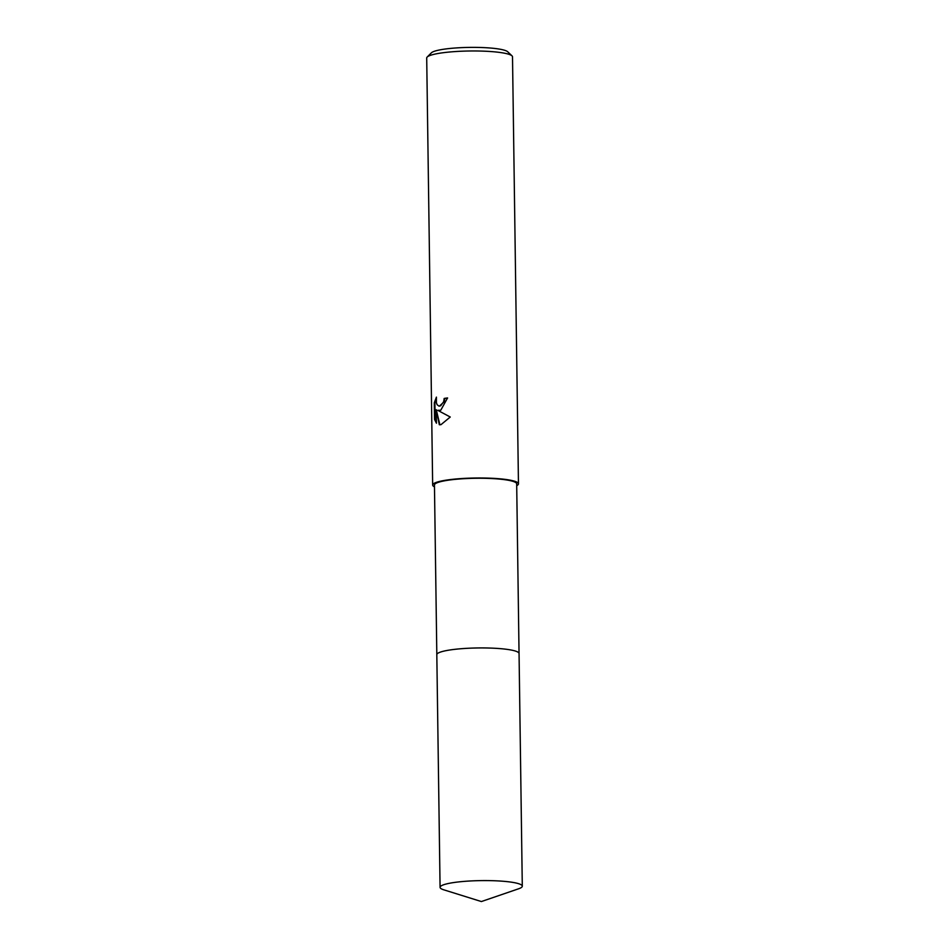 <?xml version="1.0" encoding="UTF-8"?>
<svg xmlns="http://www.w3.org/2000/svg" width="949" height="949" viewBox="0 0 949 949"><rect width="100%" height="100%" fill="white"/><g stroke="black" fill="none" stroke-linecap="round" stroke-linejoin="round"><path stroke-width="1.42" d="M518.403 652.461A41.115 6.145 179.2 0 0 487.822 648.001A41.115 6.145 179.2 0 0 445.532 650.753A41.115 6.145 179.2 0 0 437.43 653.6M519.044 653.422L516.683 483.86A41.115 6.145 179.2 0 0 488.901 478.426A41.115 6.145 179.2 0 0 443.159 481.084A41.115 6.145 179.2 0 0 434.452 485.01L436.825 654.561M440.763 410.241L437.667 410.312L450.253 417.014L440.965 424.678L439.328 424.737L436.255 409.671L436.445 423.23L434.547 419.458L434.31 402.732L436.41 397.121L436.398 402.779L437.145 404.76L439.055 406.148L440.704 405.745L443.705 401.605L444.168 398.45A42.907 6.418 -0.8 0 1 447.584 397.939L440.763 410.241M516.707 485.686A42.907 6.418 179.2 0 0 518.462 483.836L512.507 56.81A42.907 6.418 179.2 0 0 511.997 55.849A42.907 6.418 179.2 0 0 480.408 51.056A42.907 6.418 179.2 0 0 435.793 53.927A42.907 6.418 179.2 0 0 427.18 57.035A42.907 6.418 179.2 0 0 426.706 58.008L432.661 485.034A42.907 6.418 179.2 0 0 434.476 486.837M518.462 483.836A42.907 6.418 179.2 0 0 489.482 478.166A42.907 6.418 179.2 0 0 441.748 480.941A42.907 6.418 179.2 0 0 432.661 485.034M511.997 55.849L507.703 51.768A38.612 5.777 179.2 0 0 479.269 47.45A38.612 5.777 179.2 0 0 439.114 50.036A38.612 5.777 179.2 0 0 431.368 52.836L427.18 57.035M447.584 398.082A42.195 6.311 179.2 0 0 444.737 398.509L444.274 401.664L439.351 406.16M436.184 398.687L434.903 402.791L435.14 419.517L434.547 419.458M434.903 402.791L434.31 402.732M438.984 410.609L437.667 410.312M435.14 419.517L436.433 422.53M436.255 409.671L439.885 424.772M518.889 652.995A41.115 6.145 179.2 0 0 489.565 648.048A41.115 6.145 179.2 0 0 445.52 650.765M506.481 881.562A41.115 6.145 179.2 0 0 463.112 881.479A41.115 6.145 179.2 0 0 440.075 887.327A41.115 6.145 179.2 0 0 443.824 889.83L481.392 901.55L518.617 888.786A41.115 6.145 179.2 0 0 522.294 886.176A41.115 6.145 179.2 0 0 506.481 881.562M522.294 886.176L519.056 653.529A41.127 6.145 179.2 0 0 503.243 648.914A41.127 6.145 179.2 0 0 459.862 648.831A41.127 6.145 179.2 0 0 436.813 654.68L440.075 887.327"/></g></svg>
